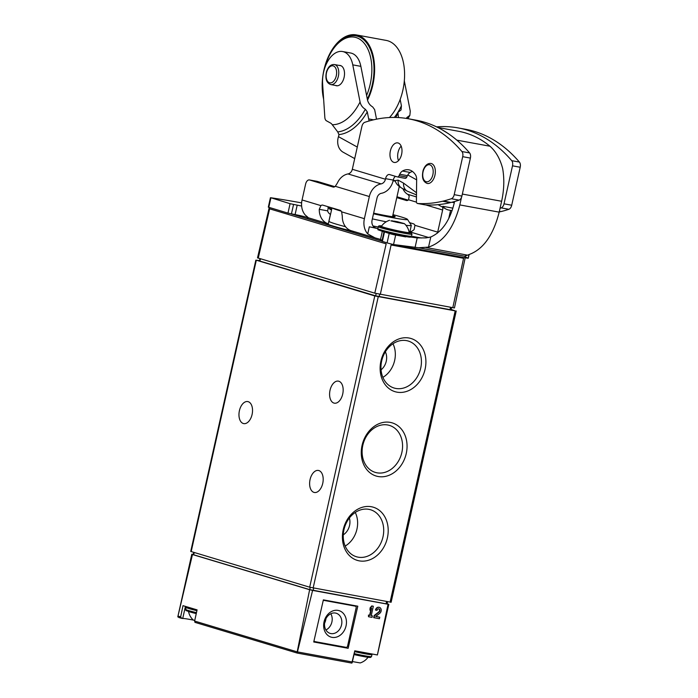 <?xml version="1.0" encoding="UTF-8"?>
<svg xmlns="http://www.w3.org/2000/svg" width="698" height="698" viewBox="0 0 698 698"><rect width="100%" height="100%" fill="white"/><g stroke="black" fill="none" stroke-linecap="round" stroke-linejoin="round"><path stroke-width="1.05" d="M374.076 617.747L374.547 615.636L379.154 612.041A1.789 1.448 -73.3 0 0 378.97 608.883A1.789 1.448 -73.3 0 0 377.033 610.331L375.786 610.104A3.359 2.713 -73.3 0 1 379.424 607.382A3.359 2.713 -73.3 0 1 381.221 609.982A3.359 2.713 -73.3 0 1 379.773 613.306L375.725 616.456L379.764 617.198L379.424 618.733L373.7 617.634L374.18 615.523L378.813 611.937C379.843 610.75 379.843 609.72 378.805 608.839M379.258 607.339L379.101 607.277C377.348 607.016 376.126 607.923 375.445 610L375.786 610.104M375.768 616.421L379.764 617.198M348.154 648.302L357.795 606.196L323.375 599.87L313.734 641.986L348.154 648.302L343.233 646.828L313.856 641.436M297.461 651.915L352.307 661.983L351.801 663.091L354.776 650.815L377.391 654.968L388.053 604.267L312.599 590.403L297.165 653.058L351.836 663.1L297.174 653.058L194.925 622.346L297.147 653.049M371.24 615.592L372.392 615.845L372.051 617.372L368.492 616.718L368.832 615.191L369.984 615.409L371.598 608.202L369.949 610.174L370.437 607.984L372.086 606.021L373.334 606.248L371.231 615.636L372.392 615.845M368.492 616.718L368.457 615.078L369.617 615.296L371.109 608.787M369.949 610.174L370.106 607.888L371.764 605.916L373.334 606.248M259.516 260.668A152.74 8.018 12.6 0 0 256.297 260.188L374.782 295.935L455.192 310.872L451.117 309.415M193.573 620.147A18.331 0.96 12.6 0 0 182.71 618.515L177.798 616.884L191.802 554.238L192.474 554.526L177.798 616.884M181.733 618.376L180.651 616.858L183.007 605.655L197.089 609.878L194.611 621.054L195.004 622.363M297.078 652.464L309.624 589.714L312.599 590.403M193.285 554.378A152.208 7.992 12.6 0 0 192.343 554.238L191.802 554.238M377.391 654.968L388.838 604.346L387.146 603.787M388.053 604.267L388.838 604.346M309.624 589.714L192.474 554.526M193.73 552.371L193.233 554.596L193.695 554.779L309.711 589.627L386.064 603.814L387.111 603.945L387.608 601.685M323.2 600.629A1.527 1.23 -73.3 0 1 324.064 600.42L355.247 606.143A1.527 1.23 -73.3 0 1 356.128 607.862L347.587 646.069A1.527 1.23 -73.3 0 1 346.042 647.334L314.859 641.602A1.527 1.23 -73.3 0 1 314.004 640.781M346.051 625.897A13.829 11.159 106.7 0 0 332.161 611.186A13.829 11.159 106.7 0 0 326.943 634.543A13.829 11.159 106.7 0 0 346.051 625.897M324.579 623.201A10.688 8.629 106.7 0 0 325.704 620.077A10.688 8.629 106.7 0 0 325.94 618.664M325.922 629.98A10.522 8.489 106.7 0 0 331.899 621.953A10.522 8.489 106.7 0 0 330.791 613.751M341.549 624.85A10.522 8.489 106.7 0 0 336.209 613.237A10.522 8.489 106.7 0 0 325.05 620.871A10.522 8.489 106.7 0 0 330.154 633.391A10.522 8.489 106.7 0 0 341.549 624.85M255.834 260.162L190.728 551.429L309.676 587.201L391.124 602.261L456.23 310.994M406.253 453.499A27.772 22.415 106.7 0 0 378.36 423.974A27.772 22.415 106.7 0 0 367.881 470.853A27.772 22.415 106.7 0 0 406.253 453.499M387.399 537.853A27.772 22.415 106.7 0 0 359.505 508.327A27.772 22.415 106.7 0 0 349.026 555.207A27.772 22.415 106.7 0 0 387.399 537.853M425.108 369.146A27.772 22.415 106.7 0 0 397.214 339.621A27.772 22.415 106.7 0 0 386.736 386.5A27.772 22.415 106.7 0 0 425.108 369.146M239.414 410.686A11.203 6.587 100.4 0 1 247.773 401.577A11.203 6.587 100.4 0 1 252.231 413.783A11.203 6.587 100.4 0 1 243.733 423.607A11.203 6.587 100.4 0 1 239.414 410.686M310.069 479.57A11.203 6.587 100.4 0 1 318.428 470.452A11.203 6.587 100.4 0 1 322.886 482.658A11.203 6.587 100.4 0 1 314.388 492.483A11.203 6.587 100.4 0 1 310.069 479.57M330.041 390.252A11.203 6.587 100.4 0 1 338.399 381.134A11.203 6.587 100.4 0 1 342.858 393.349A11.203 6.587 100.4 0 1 334.351 403.174A11.203 6.587 100.4 0 1 330.041 390.252M368.021 657.28A15.277 15.277 0 0 1 360.203 662.934L352.429 661.573M194.725 620.522L193.206 619.964A15.277 15.277 0 0 1 188.547 611.518M382.879 377.356A23.165 18.689 106.7 0 0 394.658 360.43A23.165 18.689 106.7 0 0 392.974 343.756M381.064 369.835A13.236 10.679 106.7 0 0 386.264 361.206A13.236 10.679 106.7 0 0 385.366 351.809M420.711 368.125A24.535 19.806 106.7 0 0 407.431 340.816A24.535 19.806 106.7 0 0 382.225 358.842A24.535 19.806 106.7 0 0 393.332 387.774A24.535 19.806 106.7 0 0 420.711 368.125M345.17 546.063A23.165 18.689 106.7 0 0 356.948 529.136A23.165 18.689 106.7 0 0 355.265 512.463M343.276 534.851A13.236 10.679 106.7 0 0 349.558 525.454A13.236 10.679 106.7 0 0 349.393 517.995M383.001 536.832A24.535 19.806 106.7 0 0 369.722 509.523A24.535 19.806 106.7 0 0 344.515 527.548A24.535 19.806 106.7 0 0 355.622 556.481A24.535 19.806 106.7 0 0 383.001 536.832M401.856 452.479A24.535 19.806 106.7 0 0 388.577 425.169A24.535 19.806 106.7 0 0 363.37 443.195A24.535 19.806 106.7 0 0 374.477 472.127A24.535 19.806 106.7 0 0 401.856 452.479M257.545 257.85L374.782 293.169L454.442 307.958L465.2 257.789M258.243 258.164L269.637 208.842L269.227 207.672L269 208.571L269.227 207.672M392.974 214.652A35.598 1.867 -167.4 0 1 407.475 219.364A35.598 1.867 -167.4 0 1 373.5 213.789M392.765 215.612A22.912 1.204 -167.4 0 1 395.129 216.703A22.912 1.204 -167.4 0 1 373.639 213.134M341.226 211.136A40.589 2.129 -167.4 0 1 339.403 210.604A40.589 2.129 -167.4 0 1 332.3 207.987M407.475 219.364L411.27 225.262A40.589 2.129 -167.4 0 1 411.296 225.384A40.589 2.129 -167.4 0 1 405.939 225.262M386.203 221.798A40.589 2.129 -167.4 0 1 372.357 218.867M259.961 258.679L259.464 260.895L259.918 261.078L375.664 295.847L449.992 309.668L451.039 309.79L451.536 307.539M454.573 201.539L454.189 203.249C449.774 220.725 441.974 231.972 430.788 236.988L426.068 237.887L417.203 237.913L395.644 235.104L393.541 244.536L418.652 247.755L464.885 256.245L465.008 256.794L464.885 256.245L469.021 254.552C483.208 249.413 493.268 235.278 499.192 212.148L501.626 201.268C504.122 189.821 504.462 178.924 502.665 168.584C500.187 158.987 495.964 151.536 489.987 146.231L456.832 140.141M461.5 197.386L459.816 204.915C453.84 228.037 443.413 242.101 428.528 247.109L418.652 247.755M499.227 212A231.657 136.276 -79.6 0 0 500.1 211.799L499.306 211.651M425.082 204.863A2.548 1.501 -79.6 0 0 425.187 204.889A2.548 1.501 -79.6 0 0 425.291 204.907A231.657 136.276 -79.6 0 0 450.289 202.647L442.593 201.233A231.657 136.276 100.4 0 1 417.596 203.493A2.548 1.501 100.4 0 1 417.491 203.476A2.548 1.501 100.4 0 1 416.409 201.417L416.654 179.875A7.914 4.65 100.4 0 0 415.319 174.561A23.566 13.864 100.4 0 0 408.81 169.815A23.566 13.864 100.4 0 0 402.449 171.036A8.245 4.851 100.4 0 0 399.727 174.238L399.064 175.678A2.548 1.501 100.4 0 1 397.441 176.926A2.548 1.501 100.4 0 1 397.345 176.908L389.554 174.57A5.095 2.993 100.4 0 0 389.362 174.517A5.095 2.993 100.4 0 0 385.566 178.662L385.436 179.238A5.601 4.52 -73.3 0 1 381.117 183.879A15.277 12.328 -73.3 0 0 369.338 196.539L364.391 218.683A16.804 13.559 -73.3 0 0 367.733 233.909L375.07 237.896L378.988 238.986A8.655 0.454 12.6 0 1 380.489 239.527M390.365 150.986A9.929 5.837 100.4 0 1 397.773 142.907A9.929 5.837 100.4 0 1 401.725 153.726A9.929 5.837 100.4 0 1 394.187 162.433A9.929 5.837 100.4 0 1 390.365 150.986M328.313 223.831L330.442 214.321A7.128 5.75 -73.3 0 1 327.58 210.848L319.265 209.321A16.804 13.559 -73.3 0 0 328.287 223.822L306.867 217.322C309.249 218.614 308.76 217.907 305.401 215.185A16.804 13.559 106.7 0 1 302.06 199.96L305.611 184.08A5.095 2.993 100.4 0 1 309.406 179.936A5.095 2.993 100.4 0 1 309.598 179.988L333.051 187.029A5.095 2.993 100.4 0 0 333.243 187.073A5.095 2.993 100.4 0 0 335.293 186.305L337.413 182.998A15.277 12.328 106.7 0 1 347.997 173.933A5.601 4.52 106.7 0 0 352.316 169.291L361.904 126.399A5.095 2.993 100.4 0 1 364.749 122.333A231.657 136.276 100.4 0 1 408.313 118.756A231.657 136.276 100.4 0 1 461.919 151.527A5.095 2.993 100.4 0 1 462.695 156.675L454.206 194.663A5.095 2.993 100.4 0 1 451.362 198.729A231.657 136.276 100.4 0 1 443.396 201.041L442.593 201.233M443.396 201.041L451.091 202.455A231.657 136.276 -79.6 0 0 459.057 200.143A5.095 2.993 -79.6 0 0 461.901 196.077L470.391 158.088A5.095 2.993 -79.6 0 0 469.614 152.941A231.657 136.276 -79.6 0 0 416.008 120.169L408.313 118.756M412.483 171.464A23.566 13.864 -79.6 0 0 410.145 172.45A8.245 4.851 -79.6 0 0 407.423 175.652L399.727 174.238M397.537 176.943L405.041 178.322A2.548 1.501 -79.6 0 0 405.128 178.339A2.548 1.501 -79.6 0 0 406.751 177.091L407.423 175.652M395.452 176.341A5.095 2.993 -79.6 0 0 393.253 180.075L385.566 178.662M375.219 227.792L376.205 228.089A7.128 5.75 -73.3 0 1 375.707 227.967A7.128 5.75 -73.3 0 1 372.086 220.097L377.033 197.953A5.601 4.52 -73.3 0 1 381.352 193.311A15.277 12.328 -73.3 0 0 393.131 180.651L393.253 180.075M401.158 146.126A9.929 5.837 -79.6 0 0 398.061 152.4A9.929 5.837 -79.6 0 0 398.497 160.627M436.547 126.87A231.657 136.276 100.4 0 1 458.124 127.909A231.657 136.276 100.4 0 1 511.73 160.671A5.095 2.993 100.4 0 1 512.506 165.827L504.017 203.816A5.095 2.993 100.4 0 1 501.173 207.882A231.657 136.276 100.4 0 1 500.065 208.24M499.375 211.328L500.902 211.607A231.657 136.276 -79.6 0 0 508.868 209.295A5.095 2.993 -79.6 0 0 511.713 205.229L520.202 167.241A5.095 2.993 -79.6 0 0 519.417 162.084A231.657 136.276 -79.6 0 0 465.819 129.322L458.124 127.909M319.265 209.321L320.906 205.622A5.095 2.993 100.4 0 1 322.668 205.099A5.095 2.993 100.4 0 1 322.851 205.151L340.135 210.334A5.095 2.993 100.4 0 1 341.636 211.852L342.299 216.24A16.804 13.559 106.7 0 0 351.321 230.741L374.198 237.608M465.226 255.834L465.008 256.794L468.297 258.199A10.182 0.532 12.6 0 0 468.297 258.19L469.117 254.526M395.644 235.104L394.309 234.798A10.182 0.532 -167.4 0 1 389.196 233.455L387.093 242.878A10.182 0.532 12.6 0 0 392.206 244.23L393.541 244.536M387.093 242.878L382.015 241.264M380.489 239.641L382.138 240.199M421.409 237.992L412.623 236.448L417.421 237.913M409.918 232.233L410.197 231.963A40.99 2.155 -167.4 0 1 410.215 232.059A40.99 2.155 -167.4 0 1 409.7 232.277M378.098 227.042A40.99 2.155 -167.4 0 1 373.02 225.943M376.205 228.089L369.321 226.824A8.655 0.454 -167.4 0 1 377.731 228.656C379.023 230.541 375.637 228.787 381.378 231.012C389.676 233.629 411.349 237.852 410.241 237.084L411.523 236.194A17.31 0.907 -167.4 0 1 399.675 234.432A17.31 0.907 -167.4 0 1 380.864 229.886A17.31 0.907 -167.4 0 1 377.74 228.647L378.665 225.978L381.684 225.951A16.29 0.855 -167.4 0 0 382.338 227.059A16.29 0.855 -167.4 0 0 403.863 232.085A16.29 0.855 -167.4 0 0 409.107 232.085L411.497 233.053L411.968 234.214A17.31 0.907 -167.4 0 1 400.12 232.451A17.31 0.907 -167.4 0 1 381.309 227.906A17.31 0.907 -167.4 0 1 378.176 226.658M389.196 233.455L384.362 231.858M301.623 202.891A152.74 8.018 -167.4 0 0 270.903 197.761L290.08 203.685L297.191 205.151A8.655 0.454 -167.4 0 1 301.641 206.058M327.886 207.873A152.74 8.018 -167.4 0 1 329.334 208.161M410.058 231.631A7.128 5.75 106.7 0 0 414.184 229.441L414.935 225.314L437.69 232.146A7.128 5.75 -73.3 0 1 437.393 233.167M327.58 210.848L328.601 207.036A5.095 2.993 -79.6 0 1 328.758 206.922M396.787 197.621L406.349 200.492A5.095 2.993 100.4 0 0 406.533 200.535A5.095 2.993 100.4 0 0 408.583 199.776L409.185 196.182A5.601 4.52 106.7 0 0 407.536 194.253L416.462 196.932M396.97 196.775L408.138 200.134M414.935 225.314A5.095 2.993 100.4 0 0 413.434 223.805L409.586 222.645M402.912 188.739A15.277 12.328 106.7 0 0 407.536 194.253M450.533 210.377A15.277 12.328 -73.3 0 1 450.332 211.415L448.709 218.675M334.839 186.671L317.293 181.401A5.095 2.993 -79.6 0 0 317.101 181.349A5.095 2.993 -79.6 0 0 316.909 181.332M442.663 207.21A5.601 4.52 -73.3 0 1 442.637 210.002L437.69 232.146M410.145 172.45L402.449 171.036M306.867 217.322A8.655 0.454 12.6 0 0 295.088 214.583L287.977 213.108L268.311 207.158L270.423 197.726M441.511 129.444L448.046 133.466M489.987 146.231C480.494 138.413 470.112 133.449 458.848 131.337L437.768 127.464M390.889 220.882L397.049 221.606L404.386 223.622L390.889 220.882M396.167 222.156L390.993 220.847L395.042 221.257L403.461 223.578L396.167 222.156M404.386 223.622C406.995 226.047 408.592 229.014 409.176 232.53A14.222 0.75 -167.4 0 1 399.579 231.125A14.222 0.75 -167.4 0 1 383.979 227.365A14.222 0.75 -167.4 0 1 381.422 226.326C383.446 223.395 386.16 221.388 389.545 220.306M452.095 210.656L448.91 210.072A15.277 12.119 -61.1 0 1 445.935 209.016A15.277 12.119 -61.1 0 1 442.829 206.303L452.906 208.152M394.3 117.43A45.824 26.96 -79.6 0 0 401.411 105.756L400.163 99.43M401.411 105.756L401.053 109.97L397.895 112.378L394.894 117.439M398.462 117.569L397.895 112.378M406.742 117.622L409.874 115.327L410.276 111.183L404.317 80.855M354.706 158.603L343.224 152.26A15.277 12.119 118.9 0 1 338.46 136.66A10.182 5.994 100.4 0 0 338.958 134.601L337.727 131.905L332.248 124.733A10.182 5.994 100.4 0 0 330.512 123.04L326.437 120.789A5.095 2.993 100.4 0 1 324.84 117.465L322.624 83.969A25.46 14.972 100.4 0 1 342.578 51.53L350.675 53.013A25.46 14.972 100.4 0 1 360.866 66.354L367.392 99.509C368.055 102.728 369.827 105.215 372.706 106.96L374.651 109.656L376.527 119.175M342.578 51.53A25.46 14.972 100.4 0 1 352.769 64.862L360.063 101.96C360.744 105.128 362.498 107.562 365.342 109.254L367.288 111.898L368.675 118.93A30.546 17.974 100.4 0 0 369.137 120.972M339.176 65.42A10.313 6.064 100.4 0 1 340.135 65.464A10.313 6.064 100.4 0 1 344.236 76.701A10.313 6.064 100.4 0 1 336.41 85.749A10.313 6.064 100.4 0 1 335.494 85.453M398.139 180.128A10.182 8.079 -61.1 0 0 401.786 188.12C397.956 185.912 395.766 183.399 395.225 180.581L398.139 180.128L403.566 183.129L416.505 192.753M324.5 68.797A40.728 23.959 100.4 0 1 325.477 65.254A40.728 23.959 100.4 0 1 335.084 46.609A40.728 23.959 100.4 0 1 365.926 45.588A40.728 23.959 100.4 0 1 366.598 95.504M323.375 95.251A40.728 23.959 100.4 0 1 322.555 82.216M335.084 46.609L335.843 45.675A42.255 24.858 100.4 0 1 368.448 45.606A42.255 24.858 100.4 0 1 367.314 99.125M323.636 99.16A43.276 25.46 100.4 0 1 325.338 64.722A43.276 25.46 100.4 0 1 356.216 34.9A43.276 25.46 100.4 0 1 367.532 100.137M356.216 34.9L386.177 40.405A43.276 25.46 100.4 0 1 404.535 71.894A43.276 25.46 100.4 0 1 389.44 117.543M178.801 617.494L181.532 618.315M194.611 621.054L296.973 651.801M178.034 616.072L180.651 616.858M309.711 589.627L310.217 587.358M313.175 590.429L313.69 588.109M193.695 554.779L194.201 552.519M386.064 603.814L386.579 601.501M185.424 606.379L182.71 618.515M324.064 600.42L323.296 600.193M355.247 606.143L351.635 605.061M378.246 296.737L313.14 588.013M374.782 295.935L309.676 587.201M455.192 310.872L390.086 602.138M256.288 260.345L191.182 551.612M371.921 653.965L371.964 654.584A17.31 0.907 -167.4 0 1 354.645 651.644M371.964 654.584L371.519 656.565A17.31 0.907 -167.4 0 1 354.209 653.625M367.89 656.321A16.29 0.855 -167.4 0 1 368.212 657.298A16.29 0.855 -167.4 0 1 353.999 654.567L368.108 657.289L370.586 657.42L371.519 656.565M196.915 610.689A17.31 0.907 -167.4 0 1 189.245 608.656A17.31 0.907 -167.4 0 1 186.122 607.408L186.602 606.728M196.47 612.67A17.31 0.907 -167.4 0 1 188.809 610.637A17.31 0.907 -167.4 0 1 185.677 609.389C186.959 611.282 183.583 609.537 189.324 611.762L196.26 613.612A16.29 0.855 -167.4 0 1 189.394 611.78M354.863 231.806A43.259 2.269 -167.4 0 1 333.705 226.231A43.259 2.269 -167.4 0 1 325.896 223.107M290.97 213.824L381.928 241.142M269.637 208.842L386.177 243.855L374.782 293.169M452.784 307.766L463.568 258.304L391.081 244.989L380.297 294.451M345.545 226.719A40.711 2.138 -167.4 0 1 336.279 224.145A40.711 2.138 -167.4 0 1 328.933 221.205L332.021 207.899M395.4 181.157A20.364 1.073 -167.4 0 1 393.105 180.765M450.507 307.347L449.992 309.668M379.642 294.32L379.127 296.65M376.178 293.544L375.664 295.847M260.424 258.818L259.918 261.078M501.626 201.268L462.355 194.061M499.192 212.148L459.816 204.915M467.093 255.067L425.989 247.511M425.291 204.907L417.596 203.493M352.316 169.291L385.436 179.238M341.636 211.852L364.391 218.683M410.197 231.963L428.808 237.556M405.721 236.892L394.309 234.798M302.06 199.96L320.906 205.622M519.417 162.084L511.73 160.671M511.713 205.229L504.017 203.816M520.202 167.241L512.506 165.827M508.868 209.295L501.173 207.882M369.321 226.824L367.733 233.909M335.293 186.305L369.338 196.539M469.614 152.941L461.919 151.527M461.901 196.077L454.206 194.663M470.391 158.088L462.695 156.675M459.057 200.143L451.362 198.729M317.293 181.401L309.598 179.988M406.751 177.091L399.064 175.678M347.997 173.933L381.117 183.879M408.583 199.776L416.47 202.141M425.763 204.933L442.637 210.002M293.553 204.488L291.441 213.911M297.191 205.151L295.088 214.583M290.08 203.685L287.977 213.108M270.885 197.918L268.774 207.341M384.467 232.033L382.356 241.456M417.203 237.913L415.031 247.616M430.788 236.988L428.528 247.109M468.986 254.561L468.166 258.243M331.751 209.086A17.31 0.907 -167.4 0 1 329.351 208.056L329.631 209.051L331.541 209.976M407.894 235.95A16.29 0.855 -167.4 0 1 403.235 236.107A16.29 0.855 -167.4 0 1 381.448 231.029M392.023 221.153L392.119 220.716M394.92 221.798L395.042 221.257M397.598 222.522L397.755 221.842M360.866 66.354L352.769 64.862M373.543 119.82L368.675 118.93M454.311 202.682L451.929 202.246M338.46 136.66L357.28 147.06M407.798 174.971L416.654 179.866M338.958 134.601A58.728 34.551 -79.6 0 0 367.288 111.898M332.248 124.733A49.663 29.211 -79.6 0 0 360.063 101.96M337.727 131.905A56.276 33.111 -79.6 0 0 365.342 109.254M406.733 118.486A56.276 33.111 -79.6 0 0 407.58 117.011M395.644 117.456A54.889 32.291 -79.6 0 0 397.738 113.887M326.777 71.789A8.655 5.095 100.4 0 1 335.86 68.535A8.655 5.095 100.4 0 1 331.524 82.696A8.655 5.095 100.4 0 1 326.777 71.789M330.765 84.58C326.394 82.94 324.98 78.604 326.533 71.571C328.313 66.572 330.948 64.233 334.438 64.548A10.182 5.994 100.4 0 1 338.495 75.646A10.182 5.994 100.4 0 1 330.765 84.58L337.37 85.793M423.354 170.696A8.655 5.095 100.4 0 1 432.437 167.441A8.655 5.095 100.4 0 1 428.101 181.602A8.655 5.095 100.4 0 1 423.354 170.696M431.015 163.454A10.182 5.994 100.4 0 1 435.072 174.552A10.182 5.994 100.4 0 1 427.342 183.487C422.971 181.838 421.557 177.501 423.11 170.469C424.89 165.478 427.525 163.14 431.015 163.454M401.786 188.12L407.213 191.112A10.182 8.079 -61.1 0 1 403.566 183.129M354.828 650.824L352.167 662.734M355.352 606.169L351.687 605.07M186.122 607.408L185.677 609.389M269.131 207.96L257.518 257.867M411.296 225.384L409.822 232.26M399.273 186.479L392.52 216.685M467.328 258.181L398.698 245.574M425.187 204.889L417.491 203.476M405.128 178.339L397.441 176.926M317.101 181.349L309.406 179.936M382.329 231.291L380.462 239.658M384.005 231.849L381.902 241.272M329.552 207.158L329.351 208.056M411.968 234.214L411.523 236.194M409.883 115.327L407.937 118.686M393.288 179.927L395.373 181.079M438.074 204.671L445.935 209.016M334.438 64.548L341.043 65.76M416.479 194.873L407.213 191.112"/></g></svg>

